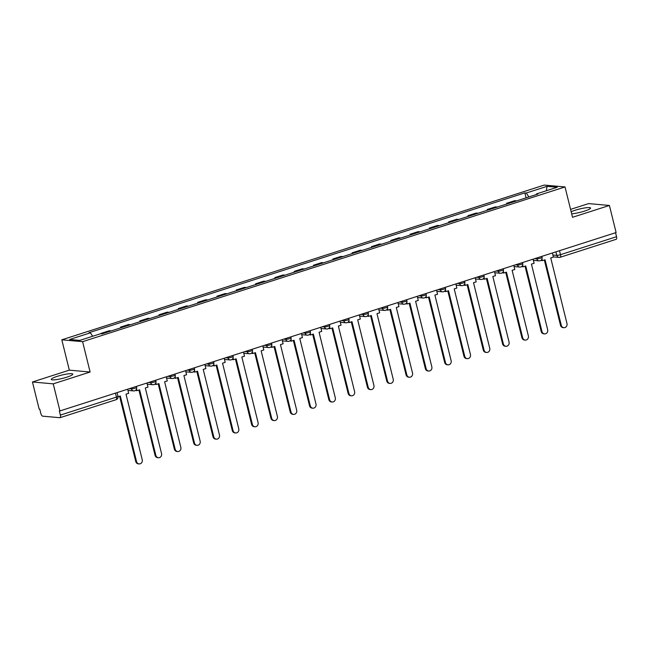 <?xml version="1.0" encoding="UTF-8"?>
<svg xmlns="http://www.w3.org/2000/svg" width="649" height="649" viewBox="0 0 649 649"><rect width="100%" height="100%" fill="white"/><g stroke="black" fill="none" stroke-linecap="round" stroke-linejoin="round"><path stroke-width="0.97" d="M66.75 377.191A11.065 1.696 -13.9 0 0 72.769 374.108A11.065 1.696 -13.9 0 0 57.299 376.339A11.065 1.696 -13.9 0 0 51.287 379.422A11.065 1.696 -13.9 0 0 66.75 377.191M571.664 213.789A11.065 1.696 -13.9 0 0 584.562 211.103A11.065 1.696 -13.9 0 0 590.574 208.021A11.065 1.696 -13.9 0 0 575.103 210.26A11.065 1.696 -13.9 0 0 571.161 211.744M32.45 381.985L53.234 383.851L59.935 410.931L616.112 232.545L609.411 205.465L572.532 217.293L565.019 186.944L544.235 185.079L61.817 339.808L69.329 370.149L32.45 381.985L39.151 409.065L39.759 409.113L40.798 413.332A2.839 1.136 -107.8 0 0 42.688 416.163L59.838 417.705A2.839 1.136 -107.8 0 0 60.032 417.688A2.839 1.136 -107.8 0 0 60.373 415.092L116.439 397.115A2.839 0.438 -13.9 0 0 117.98 396.32L117.063 392.604M609.411 205.465L588.627 203.591L570.576 209.384M53.234 383.851L90.114 372.023L82.61 341.674L565.019 186.944M59.935 410.931L59.335 410.874L60.373 415.092M615.56 232.715L616.55 236.707A2.839 1.136 72.2 0 1 616.201 239.294L560.144 257.28A2.839 1.136 -107.8 0 0 560.485 254.684L616.55 236.707M516.685 200.857A6.522 2.612 -107.8 0 0 516.596 200.849L514.754 200.679L506.585 203.299L508.435 203.462A6.522 2.612 72.2 0 1 508.516 203.478M506.764 204.037L506.585 203.299M497.377 207.047A6.522 2.612 -107.8 0 0 497.296 207.039L495.447 206.869L487.277 209.489L489.127 209.659A6.522 2.612 72.2 0 1 489.208 209.668M487.456 210.227L487.277 209.489M478.07 213.237A6.522 2.612 -107.8 0 0 477.989 213.229L476.139 213.067L467.97 215.687L469.819 215.849A6.522 2.612 72.2 0 1 469.9 215.857M468.156 216.425L467.97 215.687M458.762 219.435A6.522 2.612 -107.8 0 0 458.681 219.419L456.831 219.257L448.662 221.877L450.511 222.039A6.522 2.612 72.2 0 1 450.593 222.055M448.848 222.615L448.662 221.877M439.454 225.625A6.522 2.612 -107.8 0 0 439.373 225.617L437.523 225.446L429.354 228.067L431.204 228.237A6.522 2.612 72.2 0 1 431.293 228.245M429.541 228.805L429.354 228.067M420.154 231.815A6.522 2.612 -107.8 0 0 420.065 231.807L418.216 231.644L410.054 234.265L411.896 234.427A6.522 2.612 72.2 0 1 411.985 234.435M410.233 234.995L410.054 234.265M400.847 238.013A6.522 2.612 -107.8 0 0 400.757 237.996L398.916 237.834L390.747 240.454L392.596 240.617A6.522 2.612 72.2 0 1 392.677 240.633M390.925 241.193L390.747 240.454M381.539 244.202A6.522 2.612 -107.8 0 0 381.458 244.194L379.608 244.024L371.439 246.644L373.289 246.815A6.522 2.612 72.2 0 1 373.37 246.823M371.617 247.383L371.439 246.644M362.231 250.392A6.522 2.612 -107.8 0 0 362.15 250.384L360.3 250.222L352.131 252.834L353.981 253.005A6.522 2.612 72.2 0 1 354.062 253.013M352.318 253.572L352.131 252.834M342.923 256.59A6.522 2.612 -107.8 0 0 342.842 256.574L340.993 256.412L332.823 259.032L334.673 259.194A6.522 2.612 72.2 0 1 334.754 259.211M333.01 259.77L332.823 259.032M323.616 262.78A6.522 2.612 -107.8 0 0 323.535 262.772L321.685 262.602L313.516 265.222L315.365 265.392A6.522 2.612 72.2 0 1 315.455 265.4M313.702 265.96L313.516 265.222M304.316 268.97A6.522 2.612 -107.8 0 0 304.227 268.962L302.377 268.791L294.216 271.412L296.058 271.582A6.522 2.612 72.2 0 1 296.147 271.59M294.395 272.15L294.216 271.412M285.008 275.168A6.522 2.612 -107.8 0 0 284.919 275.152L283.078 274.989L274.908 277.61L276.758 277.772A6.522 2.612 72.2 0 1 276.839 277.78M275.087 278.348L274.908 277.61M265.701 281.358A6.522 2.612 -107.8 0 0 265.619 281.35L263.77 281.179L255.601 283.8L257.45 283.97A6.522 2.612 72.2 0 1 257.531 283.978M255.779 284.538L255.601 283.8M246.393 287.548A6.522 2.612 -107.8 0 0 246.312 287.539L244.462 287.369L236.293 289.989L238.142 290.16A6.522 2.612 72.2 0 1 238.224 290.168M236.479 290.728L236.293 289.989M227.085 293.737A6.522 2.612 -107.8 0 0 227.004 293.729L225.154 293.567L216.985 296.187L218.835 296.35A6.522 2.612 72.2 0 1 218.916 296.358M217.172 296.926L216.985 296.187M207.777 299.935A6.522 2.612 -107.8 0 0 207.696 299.919L205.847 299.757L197.677 302.377L199.527 302.539A6.522 2.612 72.2 0 1 199.616 302.556M197.864 303.115L197.677 302.377M188.478 306.125A6.522 2.612 -107.8 0 0 188.388 306.117L186.539 305.947L178.378 308.567L180.219 308.737A6.522 2.612 72.2 0 1 180.308 308.746M178.556 309.305L178.378 308.567M169.17 312.315A6.522 2.612 -107.8 0 0 169.081 312.307L167.239 312.145L159.07 314.765L160.92 314.927A6.522 2.612 72.2 0 1 161.001 314.935M159.248 315.495L159.07 314.765M149.862 318.513A6.522 2.612 -107.8 0 0 149.781 318.497L147.931 318.334L139.762 320.955L141.612 321.117A6.522 2.612 72.2 0 1 141.693 321.133M139.941 321.693L139.762 320.955M130.554 324.703A6.522 2.612 -107.8 0 0 130.473 324.695L128.624 324.524L120.454 327.145L122.304 327.315A6.522 2.612 72.2 0 1 122.385 327.323M120.633 327.883L120.454 327.145M111.247 330.893A6.522 2.612 -107.8 0 0 111.166 330.885L109.316 330.722L101.147 333.343L102.996 333.505A6.522 2.612 72.2 0 1 103.077 333.513M101.26 333.797L101.147 333.343M528.886 196.939L526.266 193.013L547.058 186.344L557.24 187.261L536.447 193.929L536.325 194.554M526.266 193.013L524.846 192.891L88.962 332.694L90.389 332.823L69.597 339.492L79.778 340.401L100.571 333.732L101.998 333.862L537.875 194.059L536.447 193.929M61.817 339.808L82.61 341.674M69.329 370.149L90.114 372.023M526.071 197.848L524.846 192.891M90.389 332.823L92.685 336.263M547.058 186.344L546.344 190.757M563.835 327.688L563.048 327.623A3.261 2.945 -84.9 0 1 560.493 325.287L561.288 325.352A3.261 2.945 95.1 0 0 563.835 327.688A3.261 2.945 95.1 0 0 566.975 323.526L550.741 257.937L553.402 257.085L552.388 252.98M541.98 258.959L542.394 260.614L545.055 259.762L561.288 325.352M542.394 260.614L541.607 260.549L541.444 259.9M544.341 259.989L560.493 325.287M544.535 333.886L543.74 333.813A3.261 2.945 -84.9 0 1 541.193 331.477L541.98 331.55A3.261 2.945 95.1 0 0 544.535 333.886A3.261 2.945 95.1 0 0 547.667 329.724L531.442 264.127L534.103 263.275L533.08 259.17M522.672 265.157L523.086 266.812L525.747 265.952L541.98 331.55M523.086 266.812L522.299 266.739L522.137 266.098M525.033 266.187L541.193 331.477M525.228 340.076L524.441 340.003A3.261 2.945 -84.9 0 1 521.885 337.667L522.672 337.74A3.261 2.945 95.1 0 0 525.228 340.076A3.261 2.945 95.1 0 0 528.367 335.914L512.134 270.325L514.795 269.465L513.781 265.368M503.373 271.347L503.778 273.002L506.439 272.15L522.672 337.74M503.778 273.002L502.991 272.929L502.829 272.288M505.725 272.377L521.885 337.667M505.92 346.266L505.133 346.201A3.261 2.945 -84.9 0 1 502.577 343.856L503.364 343.929A3.261 2.945 95.1 0 0 505.92 346.266A3.261 2.945 95.1 0 0 509.059 342.104L492.826 276.515L495.487 275.663L494.473 271.558M484.065 277.537L484.47 279.192L487.131 278.34L503.364 343.929M484.47 279.192L483.683 279.127L483.521 278.478M486.417 278.567L502.577 343.856M486.612 352.464L485.825 352.391A3.261 2.945 -84.9 0 1 483.27 350.054L484.057 350.127A3.261 2.945 95.1 0 0 486.612 352.464A3.261 2.945 95.1 0 0 489.752 348.294L473.519 282.704L476.179 281.853L475.165 277.748M464.757 283.735L465.163 285.39L467.824 284.53L484.057 350.127M465.163 285.39L464.376 285.317L464.222 284.668M467.11 284.765L483.27 350.054M467.304 358.654L466.517 358.581A3.261 2.945 -84.9 0 1 463.962 356.244L464.749 356.317A3.261 2.945 95.1 0 0 467.304 358.654A3.261 2.945 95.1 0 0 470.444 354.492L454.211 288.902L456.872 288.042L455.858 283.946M445.449 289.925L445.855 291.579L448.516 290.728L464.749 356.317M445.855 291.579L445.068 291.506L444.914 290.866M447.802 290.955L463.962 356.244M447.997 364.843L447.21 364.77A3.261 2.945 -84.9 0 1 444.654 362.434L445.441 362.507A3.261 2.945 95.1 0 0 447.997 364.843A3.261 2.945 95.1 0 0 451.136 360.682L434.903 295.092L437.564 294.24L436.55 290.135M426.142 296.114L426.555 297.769L429.216 296.918L445.441 362.507M426.555 297.769L425.768 297.696L425.606 297.055M428.502 297.145L444.654 362.434M428.697 371.033L427.902 370.968A3.261 2.945 -84.9 0 1 425.355 368.632L426.142 368.697A3.261 2.945 95.1 0 0 428.697 371.033A3.261 2.945 95.1 0 0 431.828 366.872L415.603 301.282L418.264 300.43L417.242 296.325M406.834 302.312L407.248 303.959L409.908 303.107L426.142 368.697M407.248 303.959L406.461 303.894L406.298 303.245M409.195 303.343L425.355 368.632M409.389 377.231L408.602 377.158A3.261 2.945 -84.9 0 1 406.047 374.822L406.834 374.895A3.261 2.945 95.1 0 0 409.389 377.231A3.261 2.945 95.1 0 0 412.529 373.07L396.296 307.48L398.957 306.62L397.934 302.515M387.526 308.502L387.94 310.157L390.601 309.305L406.834 374.895M387.94 310.157L387.153 310.084L386.991 309.443M389.887 309.532L406.047 374.822M390.081 383.421L389.295 383.348A3.261 2.945 -84.9 0 1 386.739 381.012L387.526 381.085A3.261 2.945 95.1 0 0 390.081 383.421A3.261 2.945 95.1 0 0 393.221 379.259L376.988 313.67L379.649 312.818L378.635 308.713M368.226 314.692L368.632 316.347L371.293 315.495L387.526 381.085M368.632 316.347L367.845 316.274L367.683 315.633M370.579 315.722L386.739 381.012M370.774 389.611L369.987 389.546A3.261 2.945 -84.9 0 1 367.431 387.21L368.218 387.275A3.261 2.945 95.1 0 0 370.774 389.611A3.261 2.945 95.1 0 0 373.913 385.449L357.68 319.86L360.341 319.008L359.327 314.903M348.919 320.882L349.324 322.537L351.985 321.685L368.218 387.275M349.324 322.537L348.537 322.472L348.383 321.823M351.271 321.912L367.431 387.21M351.466 395.809L350.679 395.736A3.261 2.945 -84.9 0 1 348.124 393.399L348.911 393.472A3.261 2.945 95.1 0 0 351.466 395.809A3.261 2.945 95.1 0 0 354.605 391.647L338.372 326.049L341.033 325.198L340.019 321.093M329.611 327.08L330.017 328.735L332.677 327.883L348.911 393.472M330.017 328.735L329.23 328.662L329.075 328.021M331.964 328.11L348.124 393.399M332.158 401.999L331.371 401.926A3.261 2.945 -84.9 0 1 328.816 399.589L329.603 399.662A3.261 2.945 95.1 0 0 332.158 401.999A3.261 2.945 95.1 0 0 335.298 397.837L319.065 332.247L321.726 331.396L320.711 327.291M310.303 333.27L310.717 334.925L313.378 334.073L329.603 399.662M310.717 334.925L309.922 334.852L309.768 334.211M312.664 334.3L328.816 399.589M312.859 408.189L312.064 408.124A3.261 2.945 -84.9 0 1 309.516 405.787L310.303 405.852A3.261 2.945 95.1 0 0 312.859 408.189A3.261 2.945 95.1 0 0 315.99 404.027L299.765 338.437L302.426 337.585L301.404 333.481M290.995 339.459L291.409 341.114L294.07 340.263L310.303 405.852M291.409 341.114L290.622 341.049L290.46 340.401M293.356 340.49L309.516 405.787M293.551 414.387L292.764 414.313A3.261 2.945 -84.9 0 1 290.208 411.977L290.995 412.05A3.261 2.945 95.1 0 0 293.551 414.387A3.261 2.945 95.1 0 0 296.69 410.225L280.457 344.627L283.118 343.775L282.096 339.67M271.688 345.657L272.101 347.312L274.762 346.452L290.995 412.05M272.101 347.312L271.314 347.239L271.152 346.598M274.048 346.688L290.208 411.977M274.243 420.576L273.456 420.503A3.261 2.945 -84.9 0 1 270.901 418.167L271.688 418.24A3.261 2.945 95.1 0 0 274.243 420.576A3.261 2.945 95.1 0 0 277.383 416.415L261.149 350.825L263.81 349.965L262.796 345.868M252.388 351.847L252.794 353.502L255.455 352.65L271.688 418.24M252.794 353.502L252.007 353.429L251.844 352.788M254.741 352.878L270.901 418.167M254.935 426.766L254.148 426.701A3.261 2.945 -84.9 0 1 251.593 424.365L252.38 424.43A3.261 2.945 95.1 0 0 254.935 426.766A3.261 2.945 95.1 0 0 258.075 422.604L241.842 357.015L244.503 356.163L243.489 352.058M233.08 358.037L233.486 359.692L236.147 358.84L252.38 424.43M233.486 359.692L232.699 359.627L232.545 358.978M235.433 359.067L251.593 424.365M235.628 432.964L234.841 432.891A3.261 2.945 -84.9 0 1 232.285 430.555L233.072 430.628A3.261 2.945 95.1 0 0 235.628 432.964A3.261 2.945 95.1 0 0 238.767 428.794L222.534 363.205L225.195 362.353L224.181 358.248M213.772 364.235L214.178 365.89L216.839 365.03L233.072 430.628M214.178 365.89L213.391 365.817L213.237 365.168M216.125 365.265L232.285 430.555M216.32 439.154L215.533 439.081A3.261 2.945 -84.9 0 1 212.977 436.745L213.764 436.818A3.261 2.945 95.1 0 0 216.32 439.154A3.261 2.945 95.1 0 0 219.459 434.992L203.226 369.403L205.887 368.543L204.873 364.446M194.465 370.425L194.878 372.08L197.539 371.228L213.764 436.818M194.878 372.08L194.083 372.007L193.929 371.366M196.825 371.455L212.977 436.745M197.02 445.344L196.225 445.271A3.261 2.945 -84.9 0 1 193.678 442.934L194.465 443.007A3.261 2.945 95.1 0 0 197.02 445.344A3.261 2.945 95.1 0 0 200.152 441.182L183.918 375.593L186.579 374.741L185.565 370.636M175.157 376.615L175.571 378.27L178.232 377.418L194.465 443.007M175.571 378.27L174.784 378.197L174.622 377.556M177.518 377.645L193.678 442.934M177.712 451.534L176.926 451.469A3.261 2.945 -84.9 0 1 174.37 449.132L175.157 449.197A3.261 2.945 95.1 0 0 177.712 451.534A3.261 2.945 95.1 0 0 180.852 447.372L164.619 381.782L167.28 380.931L166.258 376.826M155.849 382.813L156.263 384.468L158.924 383.608L175.157 449.197M156.263 384.468L155.476 384.395L155.314 383.746M158.21 383.843L174.37 449.132M158.405 457.732L157.618 457.659A3.261 2.945 -84.9 0 1 155.062 455.322L155.849 455.395A3.261 2.945 95.1 0 0 158.405 457.732A3.261 2.945 95.1 0 0 161.544 453.57L145.311 387.98L147.972 387.12L146.958 383.015M136.55 389.002L136.955 390.657L139.616 389.806L155.849 455.395M136.955 390.657L136.168 390.584L136.006 389.944M138.902 390.033L155.062 455.322M139.097 463.921L138.31 463.848A3.261 2.945 -84.9 0 1 135.755 461.512L136.541 461.585A3.261 2.945 95.1 0 0 139.097 463.921A3.261 2.945 95.1 0 0 142.236 459.76L126.003 394.17L128.664 393.318L127.65 389.213M118.053 396.717L120.308 395.995L136.541 461.585M119.594 396.223L135.755 461.512M129.265 388.694L131.382 388.881A2.839 0.438 -13.9 0 0 135.073 388.199A2.839 0.438 -13.9 0 0 136.615 387.404L136.371 386.415M148.572 382.496L150.69 382.691A2.839 0.438 -13.9 0 0 154.381 382.001A2.839 0.438 -13.9 0 0 155.922 381.214L155.679 380.225M167.88 376.306L169.997 376.501A2.839 0.438 -13.9 0 0 173.689 375.812A2.839 0.438 -13.9 0 0 175.23 375.025L174.979 374.027M187.188 370.117L189.305 370.303A2.839 0.438 -13.9 0 0 192.988 369.622A2.839 0.438 -13.9 0 0 194.53 368.827L194.286 367.837M206.496 363.927L208.613 364.113A2.839 0.438 -13.9 0 0 212.296 363.432A2.839 0.438 -13.9 0 0 213.837 362.637L213.594 361.647M225.803 357.729L227.921 357.923A2.839 0.438 -13.9 0 0 231.604 357.234A2.839 0.438 -13.9 0 0 233.145 356.447L232.902 355.449M245.103 351.539L247.22 351.726A2.839 0.438 -13.9 0 0 250.912 351.044A2.839 0.438 -13.9 0 0 252.453 350.249L252.21 349.259M264.411 345.349L266.528 345.536A2.839 0.438 -13.9 0 0 270.219 344.854A2.839 0.438 -13.9 0 0 271.761 344.059L271.517 343.07M283.718 339.151L285.836 339.346A2.839 0.438 -13.9 0 0 289.527 338.656A2.839 0.438 -13.9 0 0 291.068 337.869L290.817 336.88M303.026 332.961L305.144 333.148A2.839 0.438 -13.9 0 0 308.827 332.466A2.839 0.438 -13.9 0 0 310.368 331.68L310.125 330.682M322.334 326.772L324.451 326.958A2.839 0.438 -13.9 0 0 328.134 326.277A2.839 0.438 -13.9 0 0 329.676 325.482L329.432 324.492M341.642 320.574L343.759 320.768A2.839 0.438 -13.9 0 0 347.442 320.079A2.839 0.438 -13.9 0 0 348.984 319.292L348.74 318.302M360.941 314.384L363.059 314.57A2.839 0.438 -13.9 0 0 366.75 313.889A2.839 0.438 -13.9 0 0 368.291 313.102L368.048 312.104M380.249 308.194L382.366 308.38A2.839 0.438 -13.9 0 0 386.058 307.699A2.839 0.438 -13.9 0 0 387.599 306.904L387.356 305.914M399.557 301.996L401.674 302.191A2.839 0.438 -13.9 0 0 405.365 301.501A2.839 0.438 -13.9 0 0 406.907 300.714L406.655 299.724M418.865 295.806L420.982 296.001A2.839 0.438 -13.9 0 0 424.665 295.311A2.839 0.438 -13.9 0 0 426.215 294.524L425.963 293.526M438.172 289.616L440.29 289.803A2.839 0.438 -13.9 0 0 443.973 289.121A2.839 0.438 -13.9 0 0 445.514 288.326L445.271 287.337M457.48 283.418L459.597 283.613A2.839 0.438 -13.9 0 0 463.281 282.923A2.839 0.438 -13.9 0 0 464.822 282.137L464.579 281.147M476.78 277.228L478.897 277.423A2.839 0.438 -13.9 0 0 482.588 276.734A2.839 0.438 -13.9 0 0 484.13 275.947L483.886 274.949M496.087 271.039L498.205 271.225A2.839 0.438 -13.9 0 0 501.896 270.544A2.839 0.438 -13.9 0 0 503.437 269.749L503.194 268.759M515.395 264.849L517.513 265.035A2.839 0.438 -13.9 0 0 521.204 264.354A2.839 0.438 -13.9 0 0 522.745 263.559L522.494 262.569M534.703 258.651L536.82 258.846A2.839 0.438 -13.9 0 0 540.503 258.156A2.839 0.438 -13.9 0 0 542.053 257.369L541.801 256.371M552.891 255.025L556.801 255.373A2.839 0.438 -13.9 0 0 560.485 254.684L559.503 250.701M555.925 251.844L556.801 255.373A2.839 2.564 -84.9 0 0 559.024 257.402A2.839 2.839 0 0 0 560.144 257.28A2.839 1.136 -107.8 0 1 559.949 257.296A2.839 2.564 -84.9 0 1 559.024 257.402L553.362 256.899M131.187 388.078L131.382 388.881A2.839 2.564 95.1 0 0 134.538 390.812M150.495 381.888L150.69 382.691A2.839 2.564 95.1 0 0 153.837 384.614M169.795 375.69L169.997 376.501A2.839 2.564 95.1 0 0 173.145 378.424M189.102 369.5L189.305 370.303A2.839 2.564 95.1 0 0 192.453 372.234M208.41 363.31L208.613 364.113A2.839 2.564 95.1 0 0 211.761 366.044M227.718 357.112L227.921 357.923A2.839 2.564 95.1 0 0 231.068 359.846M247.026 350.922L247.22 351.726A2.839 2.564 95.1 0 0 250.376 353.656M266.333 344.733L266.528 345.536A2.839 2.564 95.1 0 0 269.676 347.466M285.641 338.535L285.836 339.346A2.839 2.564 95.1 0 0 288.983 341.269M304.941 332.345L305.144 333.148A2.839 2.564 95.1 0 0 308.291 335.079M324.249 326.155L324.451 326.958A2.839 2.564 95.1 0 0 327.599 328.889M343.556 319.965L343.759 320.768A2.839 2.564 95.1 0 0 346.907 322.691M362.864 313.767L363.059 314.57A2.839 2.564 95.1 0 0 366.214 316.501M382.172 307.577L382.366 308.38A2.839 2.564 95.1 0 0 385.514 310.311M401.48 301.387L401.674 302.191A2.839 2.564 95.1 0 0 404.822 304.113M420.779 295.19L420.982 296.001A2.839 2.564 95.1 0 0 424.13 297.923M440.087 289L440.29 289.803A2.839 2.564 95.1 0 0 443.437 291.734M459.395 282.81L459.597 283.613A2.839 2.564 95.1 0 0 462.745 285.544M478.702 276.612L478.897 277.423A2.839 2.564 95.1 0 0 482.053 279.346M498.01 270.422L498.205 271.225A2.839 2.564 95.1 0 0 501.353 273.156M517.318 264.232L517.513 265.035A2.839 2.564 95.1 0 0 520.66 266.966M536.618 258.034L536.82 258.846A2.839 2.564 95.1 0 0 539.968 260.768M122.304 327.315L130.473 324.695M141.612 321.117L149.781 318.497M160.92 314.927L169.081 312.307M180.219 308.737L188.388 306.117M199.527 302.539L207.696 299.919M218.835 296.35L227.004 293.729M238.142 290.16L246.312 287.539M257.45 283.97L265.619 281.35M276.758 277.772L284.919 275.152M296.058 271.582L304.227 268.962M315.365 265.392L323.535 262.772M334.673 259.194L342.842 256.574M353.981 253.005L362.15 250.384M373.289 246.815L381.458 244.194M392.596 240.617L400.757 237.996M411.896 234.427L420.065 231.807M431.204 228.237L439.373 225.617M450.511 222.039L458.681 219.419M469.819 215.849L477.989 213.229M489.127 209.659L497.296 207.039M508.435 203.462L516.596 200.849M102.996 333.505L111.166 330.885M115.449 393.124L116.439 397.115A2.839 1.136 -107.8 0 1 116.09 399.703A2.839 2.839 0 0 0 117.98 396.32M115.903 399.727A2.839 1.136 -107.8 0 0 116.09 399.703L60.032 417.688M533.381 260.363L539.043 260.874A2.839 2.839 0 0 0 542.053 257.369M514.073 266.561L519.735 267.063A2.839 2.839 0 0 0 522.745 263.559M494.765 272.75L500.428 273.261A2.839 2.839 0 0 0 503.437 269.749M475.457 278.94L481.12 279.451A2.839 2.839 0 0 0 484.13 275.947M456.15 285.138L461.812 285.641A2.839 2.839 0 0 0 464.822 282.137M436.85 291.328L442.513 291.839A2.839 2.839 0 0 0 445.514 288.326M417.542 297.518L423.205 298.029A2.839 2.839 0 0 0 426.215 294.524M398.235 303.716L403.897 304.219A2.839 2.839 0 0 0 406.907 300.714M378.927 309.906L384.589 310.417A2.839 2.839 0 0 0 387.599 306.904M359.619 316.095L365.282 316.607A2.839 2.839 0 0 0 368.291 313.102M340.311 322.293L345.974 322.796A2.839 2.839 0 0 0 348.984 319.292M321.012 328.483L326.674 328.994A2.839 2.839 0 0 0 329.676 325.482M301.704 334.673L307.366 335.184A2.839 2.839 0 0 0 310.368 331.68M282.396 340.863L288.059 341.374A2.839 2.839 0 0 0 291.068 337.869M263.088 347.061L268.751 347.564A2.839 2.839 0 0 0 271.761 344.059M243.781 353.251L249.443 353.762A2.839 2.839 0 0 0 252.453 350.249M224.473 359.441L230.135 359.952A2.839 2.839 0 0 0 233.145 356.447M205.173 365.638L210.836 366.141A2.839 2.839 0 0 0 213.837 362.637M185.865 371.828L191.528 372.339A2.839 2.839 0 0 0 194.53 368.827M166.558 378.018L172.22 378.529A2.839 2.839 0 0 0 175.23 375.025M147.25 384.216L152.913 384.719A2.839 2.839 0 0 0 155.922 381.214M127.942 390.406L133.605 390.917A2.839 2.839 0 0 0 136.615 387.404"/></g></svg>
